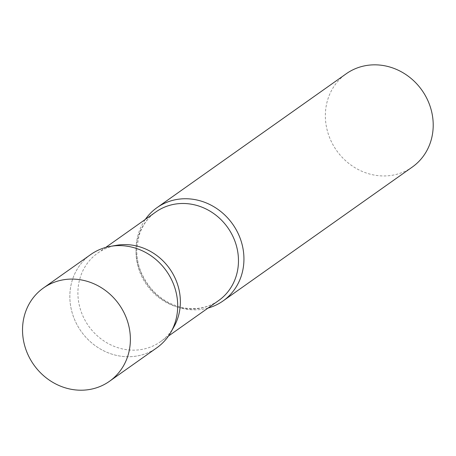 <?xml version="1.0" encoding="UTF-8"?>
<svg xmlns="http://www.w3.org/2000/svg" width="456" height="456" viewBox="0 0 456 456"><rect width="100%" height="100%" fill="white"/><g stroke="black" fill="none" stroke-linecap="round" stroke-linejoin="round"><path stroke-width="0.34" stroke-dasharray="2.28 1.71" d="M90.761 254.516A57.154 52.24 -125.3 0 0 70.116 290.899A57.154 52.24 -125.3 0 0 97.601 347.301A57.154 52.24 -125.3 0 0 156.778 347.831M174.015 326.661A54.298 49.63 54.7 0 1 160.495 341.698A54.298 49.63 54.7 0 1 123.958 349.25A54.298 49.63 54.7 0 1 79.88 307.555A54.298 49.63 54.7 0 1 97.778 253.051A54.298 49.63 54.7 0 1 116.457 245.311M171.006 332.002A57.154 52.24 54.7 0 1 118.321 355.777A57.154 52.24 54.7 0 1 69.99 300.601A57.154 52.24 54.7 0 1 110.42 246.365M208.056 308.051A57.154 52.24 54.7 0 1 184.56 308.911A57.154 52.24 54.7 0 1 145.339 219.399M412.292 167.056A57.154 52.24 54.7 0 1 373.829 175.001A57.154 52.24 54.7 0 1 327.431 131.111A57.154 52.24 54.7 0 1 346.269 73.741M182.058 308.142A54.298 49.63 54.7 0 1 137.98 266.446A54.298 49.63 54.7 0 1 155.878 211.943C147.972 217.592 142.409 225.281 139.188 235.011L136.846 247.973C136.469 255.696 137.712 263.351 140.573 270.932C149.078 290.934 163.328 303.217 183.329 307.777C196.587 310.091 208.341 307.697 218.601 300.589A54.298 49.63 54.7 0 1 182.058 308.142M97.778 253.051L105.729 247.426M160.495 341.698L168.446 336.072"/><path stroke-width="0.68" d="M109.463 381.307L156.778 347.831A57.154 52.24 -125.3 0 0 177.424 311.442A57.154 52.24 -125.3 0 0 149.939 255.041A57.154 52.24 -125.3 0 0 90.761 254.516L43.445 287.992A57.154 52.24 -125.3 0 0 22.8 324.376A57.154 52.24 -125.3 0 0 50.285 380.777A57.154 52.24 -125.3 0 0 109.463 381.307A57.154 52.24 -125.3 0 0 130.108 344.918A57.154 52.24 -125.3 0 0 102.623 288.517A57.154 52.24 -125.3 0 0 43.445 287.992M116.457 245.311A54.298 49.63 54.7 0 1 134.315 245.499A54.298 49.63 54.7 0 1 174.015 326.661L171.006 332.002A57.154 52.24 54.7 0 0 129.219 246.565A57.154 52.24 54.7 0 0 110.42 246.365L116.457 245.311M145.339 219.399A57.154 52.24 54.7 0 1 157.001 207.645A57.154 52.24 54.7 0 1 195.464 199.7A57.154 52.24 54.7 0 1 241.862 243.589A57.154 52.24 54.7 0 1 223.024 300.96A57.154 52.24 54.7 0 1 208.056 308.051M157.001 207.645L346.269 73.741A57.154 52.24 54.7 0 1 384.733 65.789A57.154 52.24 54.7 0 1 431.131 109.679A57.154 52.24 54.7 0 1 412.292 167.056L223.024 300.96M105.729 247.426L155.878 211.943A54.298 49.63 54.7 0 1 192.415 204.391A54.298 49.63 54.7 0 1 236.493 246.086A54.298 49.63 54.7 0 1 218.601 300.589L168.446 336.072"/></g></svg>
